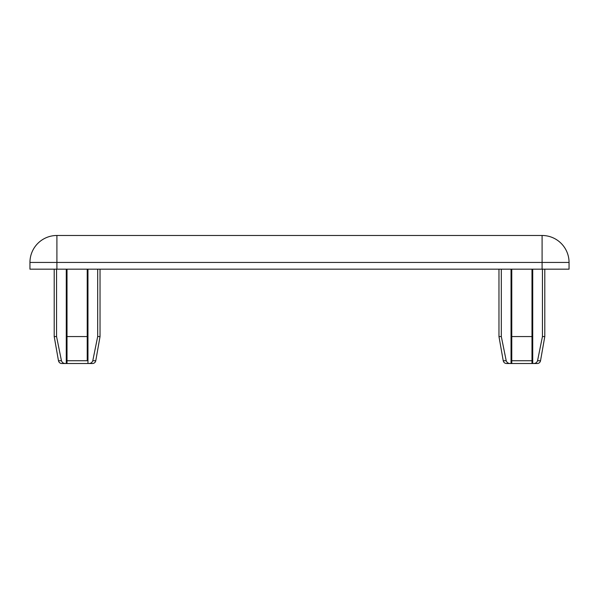 <?xml version="1.0" encoding="UTF-8"?>
<svg xmlns="http://www.w3.org/2000/svg" width="599" height="599" viewBox="0 0 599 599"><rect width="100%" height="100%" fill="white"/><g stroke="black" fill="none" stroke-linecap="round" stroke-linejoin="round"><path stroke-width="0.9" d="M88.652 363.518C90.711 363.533 92.096 362.605 92.793 360.733L95.773 360.733A3.369 3.369 0 0 1 92.456 363.518L87.963 363.518L87.963 269.176M533.409 363.518C535.469 363.533 536.854 362.605 537.55 360.733L540.53 360.733A3.369 3.369 0 0 1 537.213 363.518L532.721 363.518L532.721 269.176M54.21 336.563L56.561 336.563L61.45 360.733L58.47 360.733L54.21 336.563L54.21 269.176M498.967 336.563L501.318 336.563L506.207 360.733L503.227 360.733L498.967 336.563L498.967 269.176M569.05 262.437L569.05 269.176L29.95 269.176L29.95 262.437A26.955 26.955 0 0 1 56.905 235.482L542.095 235.482A26.955 26.955 0 0 1 569.05 262.437L29.95 262.437M537.55 360.733L542.439 336.563L542.439 269.176M542.439 336.563L544.791 336.563L544.791 269.176M531.987 269.176L531.987 336.563L511.771 336.563L511.771 360.733L531.987 360.733L531.987 336.563L531.987 363.518L511.771 363.518L511.771 269.176M532.721 363.518L531.987 363.518M511.771 363.518L511.037 363.518L511.037 269.176M506.207 360.733C506.904 362.605 508.281 363.533 510.348 363.518L506.544 363.518C504.77 363.391 503.662 362.462 503.227 360.733M511.037 363.518L510.348 363.518M501.318 336.563L501.318 269.176M87.963 363.518L66.279 363.518L66.279 269.176M87.229 360.733L87.229 336.563L87.229 360.733L67.013 360.733L67.013 269.176L67.013 363.413M61.45 360.733C62.146 362.605 63.524 363.533 65.59 363.518L61.787 363.518C60.012 363.391 58.904 362.462 58.47 360.733M66.279 363.518L65.59 363.518M56.561 336.563L56.561 269.176M92.793 360.733L97.682 336.563L97.682 269.176M97.682 336.563L100.033 336.563L100.033 269.176M67.013 336.563L87.229 336.563L87.229 269.176M56.905 269.176L56.905 235.482M542.095 269.176L542.095 235.482M540.53 360.733L544.791 336.563M95.773 360.733L100.033 336.563"/></g></svg>
